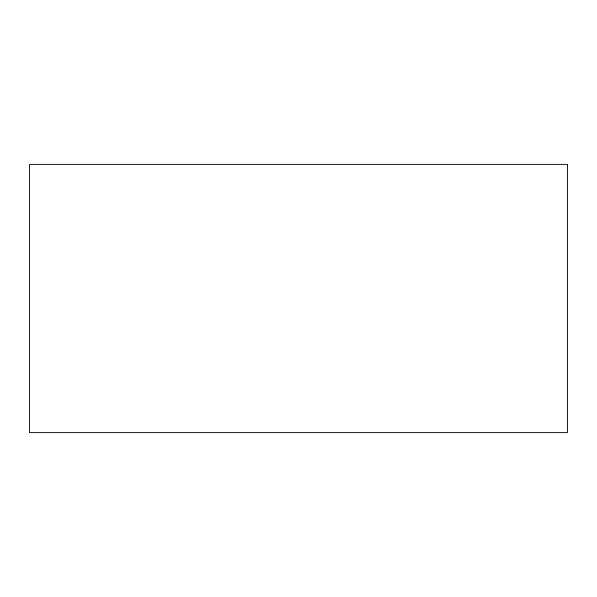 <?xml version="1.0" encoding="UTF-8"?>
<svg xmlns="http://www.w3.org/2000/svg" width="597" height="597" viewBox="0 0 597 597"><rect width="100%" height="100%" fill="white"/><g stroke="black" fill="none" stroke-linecap="round" stroke-linejoin="round"><path stroke-width="0.9" d="M298.5 164.175L567.15 164.175L567.15 432.825L29.85 432.825L29.85 164.175L298.5 164.175"/></g></svg>
